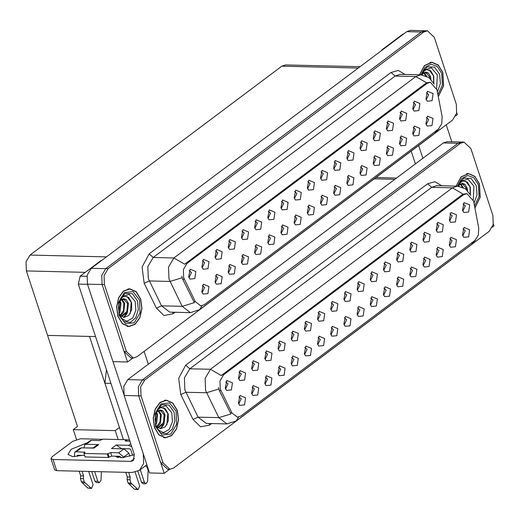 <?xml version="1.0" encoding="UTF-8"?>
<svg xmlns="http://www.w3.org/2000/svg" width="520" height="520" viewBox="0 0 520 520"><rect width="100%" height="100%" fill="white"/><g stroke="black" fill="none" stroke-linecap="round" stroke-linejoin="round"><path stroke-width="0.78" d="M410.066 275.425L412.555 270.309L410.235 268.385M409.76 274.658L411.053 276.881L415.903 276.4L416.897 269.308L411.294 266.981L409.76 274.658M238.719 403.923L241.215 398.808L238.888 396.89M238.414 403.156L239.707 405.379L244.556 404.898L245.55 397.807L239.947 395.479L238.414 403.156M251.94 369.181L254.436 364.065L252.109 362.147M251.641 368.42L252.935 370.643L257.777 370.156L258.778 363.064L253.169 360.737L251.641 368.42M396.884 285.305L399.373 280.189L397.053 278.272M396.578 284.544L397.872 286.767L402.721 286.28L403.715 279.188L398.112 276.868L396.578 284.544M291.486 339.528L293.976 334.412L291.655 332.495M291.181 338.767L292.474 340.984L297.323 340.503L298.317 333.411L292.714 331.084L291.181 338.767M317.798 344.617L320.294 339.495L317.967 337.578M317.499 343.85L318.793 346.073L323.635 345.592L324.636 338.5L319.026 336.174L317.499 343.85M370.565 280.221L373.061 275.106L370.734 273.189M370.26 279.454L371.553 281.678L376.402 281.197L377.397 274.105L371.793 271.778L370.26 279.454M278.258 374.27L280.755 369.154L278.428 367.231M277.959 373.503L279.253 375.726L284.096 375.245L285.096 368.154L279.487 365.826L277.959 373.503M331.026 309.875L333.515 304.759L331.195 302.842M330.72 309.114L332.014 311.331L336.863 310.85L337.857 303.758L332.254 301.431L330.72 309.114M304.623 354.497L307.112 349.382L304.792 347.464M304.317 353.737L305.611 355.959L310.459 355.472L311.454 348.381L305.851 346.053L304.317 353.737M357.383 290.108L359.879 284.993L357.552 283.075M357.084 289.341L358.378 291.564L363.22 291.083L364.221 283.992L358.612 281.664L357.084 289.341M265.077 384.15L267.572 379.035L265.245 377.117M264.778 383.39L266.071 385.613L270.913 385.125L271.914 378.034L266.312 375.713L264.778 383.39M317.844 319.761L320.339 314.646L318.012 312.728M317.544 318.994L318.838 321.217L323.681 320.736L324.682 313.644L319.072 311.317L317.544 318.994M449.605 245.772L452.094 240.65L449.774 238.732M449.3 245.005L450.593 247.228L455.442 246.747L456.437 239.655L450.834 237.328L449.3 245.005M383.701 295.191L386.197 290.075L383.871 288.158M383.403 294.431L384.696 296.647L389.538 296.166L390.54 289.075L384.93 286.748L383.403 294.431M449.644 220.916L452.14 215.8L449.813 213.883M449.345 220.149L450.638 222.372L455.481 221.891L456.482 214.799L450.879 212.472L449.345 220.149M344.162 324.844L346.651 319.728L344.331 317.811M343.856 324.084L345.15 326.3L349.999 325.819L350.994 318.728L345.391 316.401L343.856 324.084M423.287 240.682L425.782 235.567L423.456 233.649M422.981 239.922L424.275 242.144L429.124 241.657L430.118 234.566L424.515 232.239L422.981 239.922M383.747 270.335L386.237 265.219L383.916 263.302M383.442 269.575L384.735 271.798L389.584 271.31L390.579 264.219L384.976 261.898L383.442 269.575M330.98 334.731L333.476 329.615L331.149 327.697M330.681 333.964L331.975 336.187L336.817 335.706L337.818 328.614L332.209 326.287L330.681 333.964M410.104 250.569L412.601 245.453L410.274 243.536M409.806 249.802L411.099 252.025L415.942 251.544L416.943 244.452L411.333 242.125L409.806 249.802M291.44 364.384L293.937 359.268L291.61 357.351M291.135 363.616L292.428 365.84L297.278 365.359L298.272 358.267L292.669 355.94L291.135 363.616M344.207 299.988L346.697 294.873L344.376 292.955M343.902 299.228L345.196 301.45L350.044 300.969L351.039 293.872L345.436 291.551L343.902 299.228M370.519 305.078L373.016 299.962L370.688 298.044M370.221 304.311L371.514 306.534L376.356 306.053L377.357 298.961L371.748 296.634L370.221 304.311M238.764 379.067L241.254 373.951L238.933 372.034M238.459 378.3L239.753 380.523L244.602 380.042L245.596 372.95L239.993 370.624L238.459 378.3M396.923 260.455L399.418 255.339L397.091 253.416M396.624 259.688L397.917 261.911L402.76 261.43L403.76 254.339L398.157 252.011L396.624 259.688M462.781 235.885L465.276 230.769L462.95 228.852M462.481 235.118L463.775 237.341L468.618 236.86L469.619 229.769L464.016 227.442L462.481 235.118M423.241 265.538L425.737 260.423L423.41 258.505M422.942 264.771L424.236 266.994L429.078 266.513L430.079 259.422L424.469 257.094L422.942 264.771M462.826 211.029L465.322 205.914L462.995 203.996M462.527 210.269L463.821 212.485L468.663 212.004L469.664 204.912L464.054 202.586L462.527 210.269M225.583 388.954L228.078 383.838L225.752 381.921M225.277 388.187L226.571 390.41L231.419 389.928L232.414 382.837L226.811 380.51L225.277 388.187M357.344 314.958L359.834 309.842L357.513 307.925M357.038 314.197L358.332 316.42L363.181 315.939L364.175 308.841L358.572 306.521L357.038 314.197M436.469 230.802L438.958 225.68L436.637 223.763M436.163 230.035L437.457 232.258L442.306 231.777L443.3 224.686L437.697 222.358L436.163 230.035M251.901 394.037L254.391 388.921L252.07 387.004M251.596 393.269L252.889 395.493L257.738 395.012L258.733 387.92L253.13 385.593L251.596 393.269M304.661 329.647L307.158 324.526L304.831 322.608M304.363 328.881L305.656 331.103L310.499 330.623L311.5 323.525L305.89 321.204L304.363 328.881M436.423 255.651L438.919 250.536L436.592 248.619M436.118 254.891L437.411 257.114L442.26 256.627L443.255 249.535L437.651 247.208L436.118 254.891M265.122 359.3L267.618 354.178L265.291 352.261M264.823 358.534L266.117 360.757L270.959 360.276L271.96 353.184L266.351 350.857L264.823 358.534M278.304 349.414L280.793 344.299L278.473 342.381M277.999 348.647L279.292 350.87L284.141 350.389L285.136 343.298L279.533 340.971L277.999 348.647M220.285 389.051L231.927 412.958L237.458 417.19L240.825 416.032L474.955 240.448L478.354 235.138L478.712 227.883L473.577 201.143L466.966 193.622L463.6 194.772L223.594 374.764L219.967 380.946L220.285 389.051M123.455 439.647L104.903 383.221L106.444 369.675M164.157 473.317L149.591 472.966L124.117 395.493L123.767 386.484L127.797 379.62L443.365 142.961L447.109 141.68L461.675 142.031L457.932 143.312L142.37 379.971L138.333 386.834L138.691 395.837L164.157 473.317L169.526 469.293M492.329 227.201L494 225.953L493.344 223.958M118.138 439.517L115.219 430.638L119.451 427.459M76.499 439.478L73.261 429.631L115.219 430.638M73.261 429.631L77.493 426.452L47.561 335.413L89.518 336.421L120.257 429.916M373.471 164.119L375.96 159.003L373.64 157.085M373.165 163.352L374.459 165.575L379.308 165.094L380.302 158.002L374.699 155.675L373.165 163.352M202.124 292.617L204.62 287.502L202.293 285.584M201.819 291.856L203.112 294.073L207.961 293.592L208.956 286.5L203.353 284.173L201.819 291.856M215.345 257.881L217.841 252.759L215.514 250.842M215.046 257.114L216.339 259.337L221.182 258.856L222.183 251.764L216.58 249.438L215.046 257.114M360.288 174.005L362.778 168.889L360.457 166.966M359.983 173.238L361.276 175.461L366.125 174.98L367.12 167.889L361.517 165.562L359.983 173.238M254.891 228.228L257.381 223.106L255.06 221.189M254.586 227.461L255.879 229.684L260.728 229.203L261.722 222.105L256.12 219.785L254.586 227.461M281.203 233.311L283.699 228.196L281.372 226.278M280.904 232.544L282.197 234.767L287.04 234.286L288.041 227.194L282.438 224.868L280.904 232.544M333.97 168.916L336.466 163.8L334.139 161.883M333.665 168.155L334.958 170.378L339.807 169.891L340.808 162.799L335.199 160.478L333.665 168.155M241.664 262.964L244.16 257.849L241.833 255.931M241.364 262.197L242.658 264.42L247.5 263.939L248.502 256.847L242.892 254.52L241.364 262.197M294.431 198.569L296.92 193.453L294.6 191.536M294.125 197.808L295.418 200.031L300.267 199.55L301.262 192.452L295.659 190.131L294.125 197.808M268.028 243.197L270.517 238.076L268.197 236.158M267.722 242.431L269.016 244.654L273.865 244.172L274.859 237.081L269.256 234.754L267.722 242.431M320.788 178.802L323.284 173.686L320.957 171.769M320.489 178.035L321.783 180.258L326.625 179.777L327.626 172.686L322.017 170.358L320.489 178.035M228.482 272.851L230.978 267.735L228.65 265.811M228.183 272.084L229.476 274.307L234.319 273.825L235.319 266.734L229.717 264.407L228.183 272.084M281.249 208.455L283.745 203.339L281.418 201.422M280.95 207.694L282.243 209.911L287.086 209.43L288.087 202.339L282.477 200.011L280.95 207.694M413.01 134.466L415.5 129.35L413.179 127.433M412.704 133.698L413.998 135.922L418.847 135.441L419.841 128.349L414.238 126.022L412.704 133.698M347.106 183.885L349.603 178.769L347.276 176.852M346.808 183.125L348.101 185.347L352.944 184.86L353.945 177.769L348.335 175.448L346.808 183.125M413.049 109.609L415.545 104.494L413.218 102.577M412.75 108.849L414.043 111.066L418.886 110.585L419.887 103.493L414.284 101.166L412.75 108.849M307.567 213.544L310.063 208.422L307.736 206.505M307.262 212.778L308.555 215L313.404 214.519L314.399 207.422L308.796 205.101L307.262 212.778M386.692 129.383L389.188 124.26L386.861 122.343M386.386 128.615L387.679 130.839L392.529 130.358L393.523 123.266L387.92 120.939L386.386 128.615M347.152 159.035L349.642 153.92L347.321 151.996M346.847 158.269L348.14 160.492L352.989 160.011L353.984 152.919L348.381 150.592L346.847 158.269M294.385 223.425L296.881 218.309L294.554 216.392M294.086 222.664L295.38 224.881L300.222 224.4L301.223 217.308L295.614 214.981L294.086 222.664M373.51 139.263L376.006 134.147L373.678 132.23M373.21 138.502L374.504 140.725L379.347 140.238L380.348 133.146L374.738 130.819L373.21 138.502M254.846 253.078L257.342 247.962L255.014 246.044M254.54 252.317L255.833 254.54L260.683 254.053L261.677 246.961L256.074 244.634L254.54 252.317M307.613 188.689L310.102 183.573L307.781 181.656M307.307 187.922L308.601 190.144L313.45 189.664L314.444 182.572L308.841 180.245L307.307 187.922M333.925 193.772L336.421 188.656L334.094 186.739M333.625 193.011L334.919 195.228L339.762 194.747L340.762 187.655L335.153 185.328L333.625 193.011M202.169 267.761L204.659 262.646L202.339 260.728M201.864 267L203.158 269.224L208.006 268.736L209.001 261.644L203.398 259.317L201.864 267M360.328 149.149L362.824 144.034L360.497 142.116M360.029 148.382L361.322 150.605L366.171 150.124L367.166 143.032L361.562 140.706L360.029 148.382M426.185 124.579L428.682 119.463L426.354 117.546M425.887 123.819L427.18 126.035L432.022 125.554L433.024 118.463L427.421 116.135L425.887 123.819M386.646 154.232L389.142 149.117L386.815 147.199M386.347 153.472L387.641 155.695L392.483 155.207L393.484 148.115L387.875 145.788L386.347 153.472M426.231 99.723L428.727 94.608L426.4 92.69M425.932 98.963L427.226 101.185L432.068 100.705L433.069 93.606L427.459 91.286L425.932 98.963M188.988 277.647L191.483 272.532L189.156 270.615M188.682 276.881L189.975 279.103L194.825 278.623L195.819 271.531L190.216 269.204L188.682 276.881M320.749 203.658L323.239 198.542L320.918 196.625M320.444 202.891L321.737 205.114L326.586 204.633L327.581 197.542L321.978 195.214L320.444 202.891M399.874 119.496L402.363 114.38L400.043 112.463M399.568 118.729L400.862 120.952L405.71 120.471L406.705 113.38L401.102 111.052L399.568 118.729M215.306 282.731L217.796 277.615L215.475 275.697M215 281.97L216.294 284.193L221.143 283.706L222.138 276.614L216.535 274.293L215 281.97M268.067 218.342L270.562 213.226L268.236 211.308M267.767 217.575L269.061 219.797L273.904 219.317L274.905 212.225L269.295 209.898L267.767 217.575M399.828 144.352L402.324 139.23L399.997 137.312M399.522 143.585L400.816 145.808L405.665 145.327L406.666 138.236L401.057 135.909L399.522 143.585M228.527 247.994L231.023 242.879L228.696 240.962M228.228 247.228L229.522 249.451L234.364 248.969L235.365 241.878L229.756 239.551L228.228 247.228M241.709 238.108L244.205 232.993L241.878 231.075M241.404 237.347L242.697 239.564L247.546 239.083L248.541 231.992L242.938 229.665L241.404 237.347M183.69 277.745L195.332 301.652L200.863 305.883L204.23 304.733L438.36 129.142L441.76 123.831L442.117 116.578L436.982 89.837L430.372 82.316L427.005 83.473L186.999 263.464L183.372 269.639L183.69 277.745M127.562 362.011L112.996 361.66L87.523 284.187L87.172 275.184L91.202 268.314L406.77 31.655L410.514 30.374L425.081 30.726L421.337 32.006L105.775 268.664L101.738 275.529L102.096 284.538L127.562 362.011L132.931 357.988M455.735 115.901L457.405 114.647L456.749 112.651M360.035 66.703L285.584 64.916L281.84 66.196L30.037 255.034L26 261.905L26.357 270.907L47.561 335.413L95.556 336.563M154.453 427.557L158.945 435.006L165.419 437.873L171.717 435.578L176.501 428.987L178.536 419.816L177.294 410.429L172.803 402.974L166.328 400.114L160.03 402.409L155.24 408.993L153.212 418.165L154.453 427.557M164.255 437.762L164.918 437.658M474.903 208.052L480.24 197.132L479.44 183.833L474.949 176.378L468.475 173.518L460.98 176.897L456.137 186.114M238.628 417.072L236.197 420.959L226.98 423.924L218.79 417.651L205.582 390.435L205.108 378.43L210.489 369.278L221.28 375.55L462.15 194.74L463.184 194.136L466.966 193.622M463.184 194.136L452.394 187.857L210.489 369.278L189.8 368.778L184.418 377.929L184.893 389.935L198.1 417.157L218.79 417.651L230.971 413.966L219.336 390.585L218.491 387.562M464.003 142.084L461.675 142.031L457.932 143.312L142.37 379.971L138.333 386.834L138.691 395.837L160.7 462.8L167.557 469.241L169.884 469.3L173.628 468.019L489.197 231.361L493.226 224.497L492.875 215.488L470.86 148.531L464.003 142.084L460.265 143.37L144.697 380.029L140.667 386.893L141.017 395.896L163.033 462.852L169.884 469.3M467.961 173.7L467.304 173.569M165.815 400.296L165.159 400.166M117.858 316.251L122.349 323.7L128.823 326.567L135.122 324.272L139.906 317.688L141.941 308.51L140.699 299.124L136.208 291.668L129.734 288.808L123.435 291.103L118.645 297.687L116.617 306.865L117.858 316.251M127.66 326.456L128.323 326.358M438.308 96.746L443.644 85.826L442.845 72.527L438.353 65.078L431.88 62.212L424.385 65.591L419.543 74.815M202.033 305.767L199.602 309.654L190.385 312.618L182.195 306.345L168.987 279.13L168.513 267.124L173.894 257.972L184.685 264.245L425.555 83.434L426.589 82.83L430.372 82.316M426.589 82.83L415.799 76.55L173.894 257.972L153.205 257.471L147.829 266.63L148.298 278.636L161.506 305.851L182.195 306.345L194.376 302.659L182.741 279.279L181.896 276.257M427.407 30.784L425.081 30.726L421.337 32.006L105.775 268.664L101.738 275.529L102.096 284.538L124.105 351.494L130.962 357.942L133.289 357.994L137.033 356.714L452.601 120.055L456.632 113.191L456.281 104.189L434.265 37.226L427.407 30.784L423.67 32.065L108.102 268.723L104.072 275.587L104.423 284.589L126.438 351.553L133.289 357.994M431.366 62.4L430.709 62.264M129.22 288.99L128.564 288.86M82.329 455.39L72.696 456.619L67.996 454.428L71.292 449.235L87.288 442.812M116.233 456.209L116.565 457.216M101.179 260.839L100.607 260.819L80.145 276.166L86.944 276.328M113.055 361.66L123.767 394.245M144.092 351.423L148.304 364.24M146.887 464.744L139.406 470.36L132.158 472.505L56.693 470.691L54.659 469.859L50.966 458.64L53.008 459.472L130.799 461.344L134.583 458.51M102.752 439.309L80.607 438.776L72.664 441.35L52.208 456.69L50.966 458.64M134.381 454.662L122.337 457.704L114.959 456.176M126.328 439.875L129.552 439.953M130.799 461.344L133.218 460.629L134.323 454.474L78.305 284.102L80.145 276.166M100.607 260.819L102.011 260.208M139.406 470.36L143.624 463.502L143.234 453.629M403.325 34.242L402.753 34.229L382.291 49.569L382.863 49.582M418.639 145.522L422.857 158.34M446.238 124.826L451.815 141.791M415.435 163.904L411.223 151.086M381.121 50.895L382.291 49.569M402.753 34.229L404.157 33.618M117.877 456.248L117.559 457.503M92.924 448.116L96.928 445.113L98.742 444.574L93.984 448.143L81.458 447.844L76.219 451.769L85.059 452.238L83.934 453.427L85.085 456.931L108.394 457.49L111.755 456.099L119.912 456.293L120.978 457.776M86.216 444.275L84.767 444.704L89.999 440.778L91.448 440.349L86.216 444.275L98.742 444.574M84.767 444.704L83.96 447.902M91.709 471.536L94.887 481.215L96.349 482.586L99.262 482.657L97.806 481.286L94.887 481.215M94.62 471.607L97.806 481.286M87.022 447.974L93.184 447.922M90.578 488.098L87.666 488.026L82.394 482.859L85.306 482.931L91.468 488.501L93.048 484.854L88.641 471.458M76.219 451.769L74.77 452.199L80.008 448.272L81.458 447.844M131.774 446.719L128.752 445.296L116.227 444.997L121.498 448.598L129.903 448.799L130.715 449.521L132.633 455.344M140.251 469.723L144.423 482.404L141.505 482.332L137.878 471.302M123.994 448.864L128.876 453.154L123.637 457.08L118.762 452.79L123.994 448.864L111.462 448.565L116.227 444.997M128.876 453.154L129.89 456.248M135.148 472.251L139.666 485.973L138.086 489.625L130.891 482.989L130.032 479.739L127.121 479.668L127.972 482.918L130.891 482.989M77.922 455.286L77.019 455.962L77.376 455.273L84.598 455.449M129.981 441.272L125.151 440.895L126.276 439.712L126.763 441.2M144.423 482.404L145.88 483.776L147.622 481.397L148.148 470.041L146.952 467.051L145.555 465.745M141.505 482.332L142.968 483.71L145.88 483.776M74.77 452.199L74.36 456.651M79.15 471.231L80.672 475.852L83.584 475.924L83.415 478.615L84.273 481.871L85.306 482.931M87.666 488.026L91.468 488.501M82.394 482.859L81.354 481.8L84.273 481.871M83.415 478.615L80.502 478.543L81.354 481.8M80.502 478.543L80.672 475.852M77.019 455.962L77.175 456.43M82.069 471.302L83.584 475.924M83.934 453.427L107.244 453.986L108.394 457.49M107.244 453.986L110.604 452.595L118.762 452.79M123.637 457.08L123.792 457.554M128.68 472.426L130.202 477.048L130.032 479.739M127.121 479.668L127.29 476.976L125.769 472.355M127.29 476.976L130.202 477.048M126.276 439.712L102.966 439.153L99.606 440.544L91.448 440.349M131.924 484.055L129.012 483.984L127.972 482.918M129.012 483.984L134.284 489.151L138.086 489.625M101.419 471.77L101.003 480.279L99.262 482.657M158.223 408.018L165.802 405.678L171.775 412.763L172.452 421.74L169.189 429.481L163.417 432.549L157.703 429.585M154.57 427.466L153.341 418.178L155.35 409.097L160.089 402.578L166.322 400.309L172.731 403.143L177.171 410.514L178.406 419.809L176.391 428.883L171.659 435.403L165.425 437.671L159.016 434.837L154.57 427.466M156.884 410.365L160.713 407.518L165.21 408.707L168.194 413.92L168.279 420.973L165.308 426.849L160.433 428.766L155.941 425.659M156.442 411.866L157.651 414.629L156.605 423.495L155.72 424.885M156 412.666L156.728 414.609L155.474 423.839M158.444 410.332L161.35 414.719L160.303 423.585L157.04 427.018M157.95 410.585L160.427 414.7L160.121 421.798L156.696 426.654M156.143 412.237L160.258 409.962L162.877 410.937L165.055 414.81L164.001 423.67L158.243 427.707L157.794 427.668L163.482 422.793L164.125 414.785L159.913 409.968M162.877 410.937L156.734 410.69M164.19 423.293L163.423 425.094L160.517 428.772M163.527 407.693L167.843 413.608L166.862 424.762M162.715 425.549L160.108 428.714M121.628 296.712L129.207 294.378L135.18 301.457L135.857 310.44L132.594 318.175L126.822 321.243L121.108 318.279M117.975 316.16L116.747 306.872L118.762 297.791L123.494 291.272L129.727 289.003L136.136 291.837L140.576 299.214L141.81 308.503L139.796 317.584L135.064 324.096L128.83 326.372L122.421 323.538L117.975 316.16M120.289 299.065L124.117 296.212L128.615 297.401L131.599 302.614L131.684 309.667L128.713 315.543L123.838 317.46L119.347 314.36M119.847 300.56L121.056 303.329L120.01 312.189L119.126 313.579M119.405 301.36L120.133 303.303L118.878 312.533M121.849 299.026L124.755 303.413L123.708 312.28L120.445 315.712M121.355 299.28L123.831 303.394L123.526 310.492L120.101 315.347M119.548 300.931L123.663 298.656L126.282 299.637L128.459 303.505L127.406 312.37L121.648 316.401L121.199 316.368L126.887 311.493L127.53 303.485L123.318 298.662M126.282 299.637L120.14 299.39M127.595 311.994L126.828 313.794L123.923 317.467M126.932 296.394L131.248 302.308L130.267 313.456M126.12 314.243L123.513 317.408M460.369 181.422L467.948 179.088L473.922 186.167L473.246 199.784M456.274 186.121L461.071 177.041L468.468 173.713L474.877 176.547L479.323 183.917L480.116 197.054L474.864 207.857M459.03 183.775L462.859 180.921L467.356 182.111L470.34 187.323L470.392 194.532M458.289 185.64L462.404 183.365L465.023 184.34L467.2 188.214L467.551 190.561M462.059 183.372L466.271 188.188L466.55 189.638M458.588 185.269L459.173 186.303M460.59 183.736L463.34 187.564M460.096 183.989L462.26 187.109M465.023 184.34L458.887 184.1M465.673 181.103L469.989 187.011L470.243 194.253M423.774 70.122L431.353 67.782L437.326 74.861L436.651 88.478M419.679 74.815L424.476 65.734L431.873 62.407L438.282 65.241L442.728 72.618L443.521 85.748L438.269 96.551M422.435 72.469L426.263 69.615L430.762 70.811L433.745 76.024L433.797 83.233M421.694 74.334L425.809 72.059L428.428 73.041L430.606 76.908L430.957 79.255M425.464 72.066L429.676 76.889L429.956 78.332M421.993 73.964L422.578 74.997M423.995 72.43L426.745 76.264M423.501 72.689L425.666 75.803M428.428 73.041L422.292 72.793M429.078 69.797L433.394 75.712L433.654 82.947M220.922 390.618L219.336 390.585M104.903 383.221L110.942 383.363M124.117 395.493L141.017 395.896M127.797 379.62L144.697 380.029M443.365 142.961L460.265 143.37M374.212 178.841L394.862 179.342M463.6 194.772L462.15 194.74M223.594 374.764L222.144 374.731M231.927 412.958L230.341 412.919M184.327 279.318L182.741 279.279M87.523 284.187L104.423 284.589M91.202 268.314L108.102 268.723M406.77 31.655L423.67 32.065M30.037 255.034L106.457 256.874M26.357 270.907L85.267 272.324M281.84 66.196L358.267 68.035M427.005 83.473L425.555 83.434M186.999 263.464L185.549 263.425M195.332 301.652L193.745 301.613M427.642 183.781L431.71 187.363L189.8 368.778L185.731 365.203L427.642 183.781L434.909 181.733L441.707 185.77M436.696 185.647L431.71 187.363L452.394 187.857L457.385 186.147L436.696 185.647M218.777 389.031L206.525 392.762L185.842 392.262L180.785 394.563L178.678 378.3L185.731 365.203M473.766 241.345L471.562 244.446L236.197 420.959M211.653 423.553L209.521 425.152L200.525 426.784L193.044 419.451L180.785 394.563M163.033 462.852L160.7 462.8M193.044 419.451L198.1 417.157L206.297 423.423L226.98 423.924M209.326 423.495L209.521 425.152M391.047 72.482L395.115 76.056L153.205 257.471L149.136 253.897L391.047 72.482L398.313 70.427L405.113 74.464M400.101 74.347L395.115 76.056L415.799 76.55L420.791 74.841L400.101 74.347M182.182 277.726L169.93 281.457L149.247 280.963L144.19 283.257L142.084 266.994L149.136 253.897M437.171 130.039L434.967 133.14L199.602 309.654M175.058 312.247L172.926 313.846L163.93 315.478L156.448 308.146L144.19 283.257M126.438 351.553L124.105 351.494M156.448 308.146L161.506 305.851L169.702 312.117L190.385 312.618M172.731 312.195L172.926 313.846M53.008 459.472L56.693 470.691M87.568 284.323L78.305 284.102M84.377 451.965L84.676 452.868M107.959 453.453L109.109 456.957M110.604 452.595L111.755 456.099M125.56 440.245L125.866 441.175M128.752 445.296L130.799 443.762M137.196 489.216L134.284 489.151M87.913 447.791L87.646 447.993M174.037 412.132L174.941 420.921L172.334 429.026L167.135 433.609L161.161 433.069L160.102 432.348L156.052 426.017L155.019 418.88L155.467 414.739L157.469 409.221L161.844 404.703L168.916 405.002L174.037 412.132M155.642 426.66L155.136 413.757L160.914 403.916L169.605 402.909L176.105 411.32L176.612 424.223L170.827 434.063L162.142 435.078L155.642 426.66M137.442 300.827L138.346 309.615L135.74 317.72L130.54 322.309L124.566 321.763L123.507 321.042L119.457 314.711L118.424 307.574L118.872 303.433L120.874 297.914L125.249 293.404L132.321 293.696L137.442 300.827M119.048 315.361L118.541 302.452L124.319 292.611L133.01 291.603L139.51 300.014L140.017 312.923L134.232 322.764L125.548 323.772L119.048 315.361M458.113 186.186L459.615 182.624L463.99 178.113L471.062 178.406L476.19 185.536L477.029 194.85L473.974 203.203M457.541 186.154L461.604 178.627L467.714 175.5L473.928 177.775L478.25 184.724L479.018 196.346L474.526 206.076M421.519 74.88L423.02 71.325L427.394 66.807L434.466 67.106L439.595 74.23L440.434 83.551L437.379 91.897M420.947 74.848L425.009 67.32L431.119 64.194L437.333 66.469L441.656 73.418L442.423 85.04L437.931 94.77M375.986 177.515L396.63 178.009M470.795 195.416L465.53 188.851L457.385 186.147M475.599 239.902L471.562 244.446M434.2 84.11L428.935 77.545L420.791 74.841M439.004 128.596L434.967 133.14M119.737 456.293L118.008 457.587M166.322 400.309L164.495 400.263M165.425 437.671L163.599 437.625M129.727 289.003L127.901 288.958M128.83 326.372L127.004 326.326M468.468 173.713L466.642 173.667M431.873 62.407L430.047 62.368"/></g></svg>
